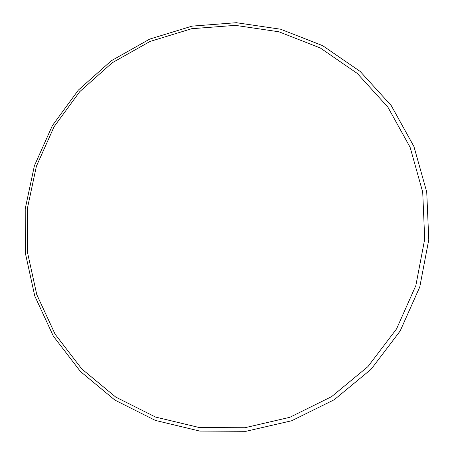<?xml version="1.0" encoding="UTF-8"?>
<svg xmlns="http://www.w3.org/2000/svg" width="454" height="454" viewBox="0 0 454 454"><rect width="100%" height="100%" fill="white"/><g stroke="black" fill="none" stroke-linecap="round" stroke-linejoin="round"><path stroke-width="0.68" d="M235.365 25.356L191.707 28.71L150.019 41.462L112.149 62.817L79.728 91.674L54.111 126.672L36.388 166.249L27.336 208.675L27.422 252.095L36.757 294.578L55.093 334.167L81.777 368.943L115.759 397.108L155.563 417.067L199.334 427.549L244.888 427.73L289.822 417.311L331.636 396.62L367.922 366.622L396.558 328.906L415.847 285.572L424.711 239.099L422.714 192.138L410.132 147.329L387.852 107.087L357.309 73.452L320.32 48.005L278.949 31.797L235.365 25.356M199.777 431.084L155.325 420.404L114.913 400.105L80.426 371.486L53.356 336.164L34.759 295.968L25.299 252.85L25.22 208.789L34.408 165.738L52.392 125.582L78.383 90.062L111.281 60.774L149.707 39.089L192.019 26.133L236.335 22.7L280.595 29.215L322.624 45.644L360.209 71.465L391.263 105.612L413.917 146.477L426.732 191.997L428.78 239.706L419.785 286.928L400.184 330.96L371.083 369.284L334.201 399.747L291.706 420.745L246.051 431.3L199.777 431.084"/></g></svg>
